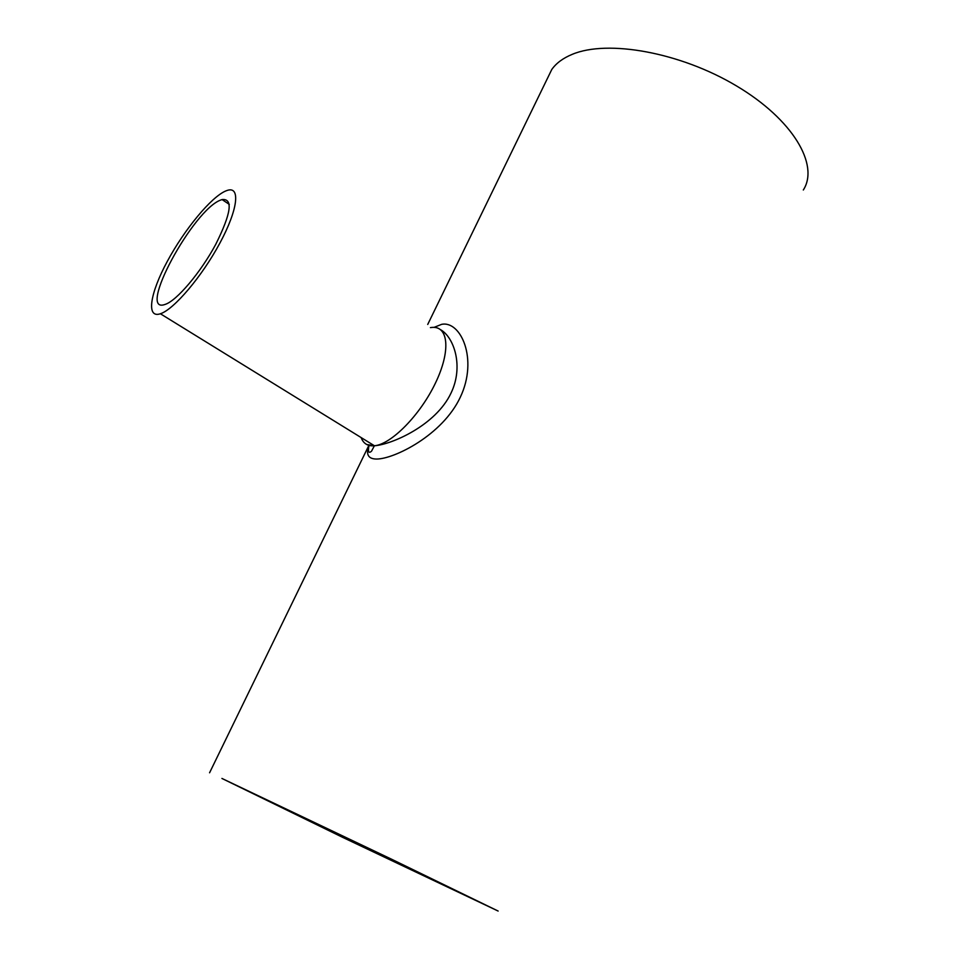 <?xml version="1.0" encoding="UTF-8"?>
<svg xmlns="http://www.w3.org/2000/svg" width="959" height="959" viewBox="0 0 959 959"><rect width="100%" height="100%" fill="white"/><g stroke="black" fill="none" stroke-linecap="round" stroke-linejoin="round"><path stroke-width="1.44" d="M233.181 783.863L343.418 837.663L485.913 905.2L233.181 783.863M440.661 329.74C454.17 337.46 463.808 366.554 451.066 392.998C435.901 425.352 391.787 444.508 374.442 445.779L366.71 444.497M430.411 327.606L432.161 327.403C448.596 325.952 450.874 351.21 435.386 383.192C420.114 415.163 391.248 444.377 374.406 445.755L371.529 451.186C370.965 451.605 367.081 455.501 368.999 445.503C365.679 454.398 368.172 458.917 376.443 459.049C394.065 459.145 442.555 435.206 460.344 397.134C478.457 358.918 460.608 320.342 441.608 324.358L434.019 327.391M372.979 445.851C367.141 445.899 363.197 443.13 361.123 437.568C363.377 443.597 367.8 446.331 374.406 445.755L372.979 445.851M547.157 78.986L551.773 69.492C556.232 63.162 563.065 58.115 572.247 54.339C607.574 39.415 680.255 52.266 736.476 85.914C792.889 119.419 819.501 164.96 803.318 190.002M221.925 778.444L391.344 859.108L498.141 911.05L342.651 837.351L221.925 778.444M221.014 199.94L222.056 199.568C233.301 198.417 231.191 213.354 215.739 244.353C200.575 272.656 176.684 300.778 165.188 304.387C135.962 315.235 193.394 209.05 221.014 199.94M225.904 190.901L227.331 190.385C240.613 185.95 237.964 209.577 219.935 242.999C202.073 276.36 173.903 309.517 160.393 313.761C145.948 318.712 150.012 293.322 167.286 261.399C184.356 229.537 211.28 196.847 225.904 190.901M432.161 327.403C448.596 325.952 450.874 351.21 435.386 383.192C420.114 415.163 391.248 444.377 374.406 445.755L160.393 313.761M551.773 69.492L427.726 324.442M368.831 445.467L209.577 772.786M222.056 199.568L229.309 204.399"/></g></svg>
